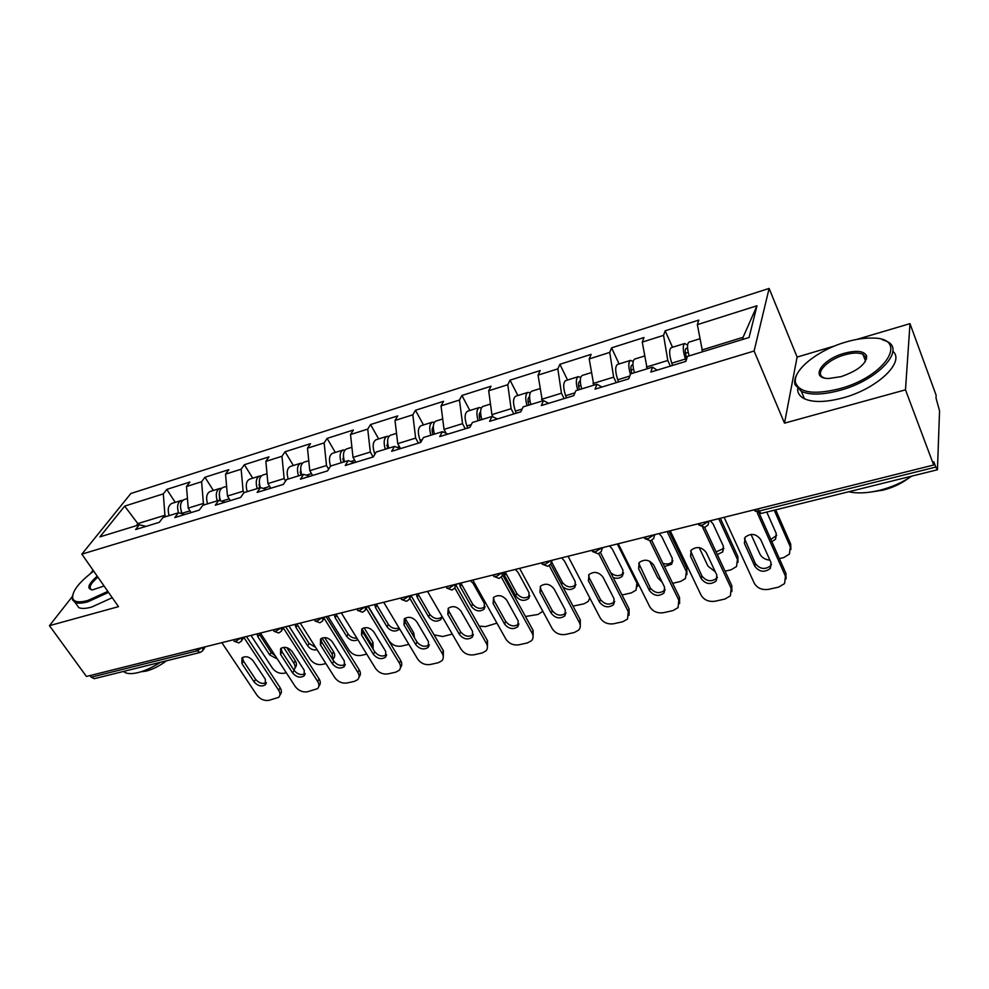 <?xml version="1.0" encoding="UTF-8"?>
<svg xmlns="http://www.w3.org/2000/svg" width="989" height="989" viewBox="0 0 989 989"><rect width="100%" height="100%" fill="white"/><g stroke="black" fill="none" stroke-linecap="round" stroke-linejoin="round"><path stroke-width="1.48" d="M769.121 288.429L130.857 493.511L81.864 554.149L754.1 351.021L769.121 288.429L797.109 357.066L784.5 423.156L905.491 389.827L909.991 323.65L856.622 339.45M834.963 345.866L797.109 357.066M909.991 323.65L936.126 395.241L936.027 398.085L939.55 410.855L937.448 469.763L761.097 513.464L759.02 511.053L935.792 467.08L933.801 461.752L933.678 465.015L905.491 389.827M138.819 524.936L124.663 506.121L99.926 536.879L139.325 524.776L135.617 529.56L159.328 522.316L162.962 517.519L178.391 512.784L184.955 514.478M124.663 506.121L163.321 493.87L166.782 489.407L175.226 502.363M191.124 512.599L188.219 508.111L186.501 486.526L189.9 482.051L166.782 489.407M186.501 486.526L201.62 481.73L204.97 477.242L213.364 490.47M230.326 500.607L227.445 496.033L225.541 474.151L228.83 469.664L204.97 477.242M225.541 474.151L241.155 469.206L244.382 464.706L252.727 478.194M270.801 488.232L267.932 483.572L265.856 461.381L269.008 456.869L244.382 464.706M265.856 461.381L281.976 456.275L285.067 451.763L293.35 465.522M312.611 475.462L309.78 470.69L307.48 448.19L310.497 443.665L285.067 451.763M307.48 448.19L324.145 442.911L327.099 438.387L335.308 452.443M355.83 462.246L353.011 457.375L350.514 434.554L353.382 430.017L327.099 438.387M350.514 434.554L367.735 429.102L370.541 424.553L378.663 438.918M400.52 448.586L397.739 443.616L395.007 420.461L397.714 415.912L370.541 424.553M395.007 420.461L412.821 414.811L415.454 410.262L423.49 424.949M446.126 433.293L444.012 429.374L441.032 405.873L443.567 401.311L415.454 410.262M441.032 405.873L459.465 400.026L461.925 395.476L469.862 410.484M493.14 416.962L491.916 414.626L488.69 390.766L491.026 386.217L461.925 395.476M488.69 390.766L507.777 384.721L510.04 380.159L517.865 395.513M542.368 400.978L538.053 375.128L540.192 370.566L510.04 380.159M538.053 375.128L557.833 368.86L559.885 364.298L567.575 380.011M593.808 385.178L589.209 358.92L591.125 354.359L559.885 364.298M589.209 358.92L609.731 352.418L611.561 347.856L619.102 363.94M647.177 368.786L642.269 342.107L643.963 337.546L611.561 347.856M642.269 342.107L663.57 335.358L665.152 330.796L672.545 347.275M702.561 351.775L697.356 324.652L698.778 320.102L665.152 330.796M697.356 324.652L756.981 305.762L749.069 337.484L687.417 356.423L685.871 361.368L650.811 372.087L652.53 367.142L630.549 373.891L628.732 378.836L595.007 389.147L596.985 384.202L575.845 390.692L573.768 395.637L541.304 405.564L543.53 400.619L523.156 406.875L520.844 411.807L489.58 421.363L492.028 416.443L472.396 422.476L469.874 427.396L439.722 436.606L442.38 431.686L423.453 437.509L420.721 442.417L391.644 451.305L394.487 446.398L376.228 452.01L373.31 456.906L345.248 465.485L348.264 460.602L330.623 466.017L327.544 470.9L300.446 479.183L303.623 474.312L286.575 479.554L283.336 484.412L257.152 492.411L260.478 487.565L243.999 492.633L240.611 497.467L215.293 505.206L218.754 500.385L202.819 505.28L199.296 510.089L174.806 517.581L178.391 512.784M204.29 504.823L203.4 503.438L188.219 508.111M203.4 503.438L201.62 481.73M244.011 492.621L243.121 491.212L227.445 496.033M243.121 491.212L241.155 469.206M218.754 500.385L225.195 502.177M285.611 481L284.14 478.589L267.932 483.572M284.14 478.589L281.976 456.275M260.478 487.565L266.77 489.468M328.645 469.157L326.506 465.535L309.78 470.69M326.506 465.535L324.145 442.911M303.623 474.312L309.767 476.327M373.125 456.967L370.319 452.047L353.011 457.375M370.319 452.047L367.735 429.102M348.264 460.602L354.247 462.728M418.409 443.121L415.64 438.102L397.739 443.616M415.64 438.102L412.821 414.811M394.487 446.398L400.285 448.66M465.275 428.793L462.543 423.663L444.012 429.374M462.543 423.663L459.465 400.026M442.38 431.686L447.98 434.084M513.81 413.958L511.115 408.704L491.916 414.626M511.115 408.704L507.777 384.721M492.028 416.443L497.405 418.977M564.101 398.592L561.455 393.214L541.552 399.346M561.455 393.214L557.833 368.86M543.53 400.619L548.672 403.302M616.246 382.656L613.65 377.143L593.004 383.497M613.65 377.143L609.731 352.418M596.985 384.202L601.881 387.045M670.357 366.115L667.798 360.478L646.386 367.067M667.798 360.478L663.57 335.358M652.53 367.142L657.129 370.158M935.792 467.08L937.448 469.763M742.516 339.499L743.085 337.298L701.794 350.007M743.085 337.298L756.981 305.762M72.259 596.651L49.45 625.666L86.439 676.464L933.678 465.015M93.053 570.196L90.37 573.62M91.186 677.181L197.12 650.824L200.137 652.456L94.301 678.677L91.186 677.181L90.011 675.561M49.45 625.666L118.482 606.653L81.864 554.149M784.5 423.156L754.1 351.021M165.831 516.641L164.928 515.281L137.916 523.589L136.259 525.715M164.928 515.281L163.321 493.87M139.325 524.776L145.989 526.383M771.507 564.509L770.814 565.634C765.078 569.973 759.923 569.268 755.361 563.52L744.42 538.375M759.379 513.6L785.909 573.336L786.107 578.899M757.389 513.068L785.439 576.154L784.586 583.584L778.702 587.095L768.552 589.357C762 590.248 757.228 588.195 754.248 583.176L724.121 517.321M754.83 566.314L744.396 543.369L745.174 537.2C750.972 532.923 756.128 533.677 760.652 539.475L771 562.58L770.307 568.44C764.559 572.767 759.404 572.062 754.83 566.314L755.361 563.52M687.565 345.161L684.722 343.48C682.558 345.396 682.793 350.563 685.426 359.007L686.057 360.762M684.722 343.48L671.172 347.708C668.935 349.636 669.145 354.791 671.778 363.186L672.594 365.436M686.823 358.327L686.576 357.647C684.969 352.541 684.833 349.401 686.143 348.239L687.639 348.993M771.853 541.7L775.524 539.24L776.217 533.454L766.772 512.055M751.047 534.394L759.824 553.889C761.74 557.573 765.103 559.675 769.937 560.194M779.357 558.6L783.659 557.611L789.407 554.1L790.693 544.086L775.71 509.842M774.239 510.2L790.26 546.756M699.829 338.77L688.974 342.157C686.984 343.665 687.034 348.252 689.123 355.904M770.827 539.388L776.711 535.408M790.693 544.086L790.903 549.525M845.842 342.058C817.384 350.155 791.645 370.986 795.725 383.139C800.101 392.942 814.639 394.821 839.352 388.788C886.577 376.45 909.892 337.15 871.705 338.077C863.916 337.954 855.3 339.289 845.842 342.058M882.188 339.647L886.193 341.094C906.703 349.117 878.096 380.382 839.673 390.432C822.873 394.895 810.115 395.229 801.411 391.434L794.983 384.585C794.118 381.297 794.933 377.575 797.455 373.422M844.285 353.296C856.795 350.044 864.262 350.959 866.661 356.052C866.339 363.952 857.797 370.826 841.033 376.648L828.881 378.49C809.286 378.75 821.562 359.403 844.285 353.296M864.992 362.085L865.87 357.511L862.903 354.26C858.625 352.443 852.53 352.64 844.594 354.866C827.286 359.588 814.083 373.657 823.565 377.6L824.665 378.045M911.846 476.105C902.228 482.583 891.423 487.33 879.406 490.359C867.452 493.202 857.216 493.659 848.71 491.743M908.186 478.466C900.979 483.819 892.56 487.713 882.954 490.148L871.952 491.879M892.857 351.231C905.541 361.887 876.996 388.998 842.665 397.949C825.889 402.362 813.143 402.634 804.428 398.765C799.817 396.478 797.554 393.189 797.629 388.9M864.485 358.401L866.599 358.784M93.683 571.098C78.663 582.533 71.678 591.694 72.766 598.58C74.323 602.116 79.318 602.758 87.749 600.521L107.838 591.397M108.53 592.386L87.836 601.807C82.112 603.377 77.859 603.574 75.077 602.4L72.469 599.804L72.617 595.143M104.08 585.995L92.607 589.877C86.402 588.974 87.934 584.4 97.219 576.154M160.478 662.284C152.504 667.377 144.987 670.826 137.941 672.619C132.254 673.979 127.952 673.942 125.022 672.508L123.501 671.444M166.523 660.788C159.55 665.943 152.788 669.38 146.236 671.086L140.846 671.815M112.252 597.715L91.569 607.098C85.858 608.655 81.605 608.828 78.799 607.629L75.869 603.513M97.886 577.119C90.691 583.362 88.528 587.54 91.396 589.667L92.076 589.877M717.396 577.292L716.802 578.182C711.314 582.212 706.331 581.458 701.881 575.919L690.631 550.997M704.675 527.434L731.761 585.575L731.909 591.496M702.771 527.52L731.18 588.368L730.376 595.835L724.912 599.05L715.121 601.225C708.767 602.078 704.094 600.063 701.077 595.155L670.233 530.772M701.226 578.676L690.545 556.251L691.262 550.082C696.812 546.089 701.807 546.892 706.22 552.492L716.827 575.079L716.184 580.963C710.671 584.994 705.689 584.239 701.226 578.676L701.881 575.919M665.177 589.592L664.695 590.26C659.428 594.03 654.619 593.239 650.268 587.874L638.733 563.211M651.726 540.39L679.517 597.393L679.591 603.611M649.909 540.971L678.813 600.162L678.071 607.642L672.977 610.584L663.532 612.686C657.388 613.501 652.789 611.511 649.748 606.714L618.249 543.74M649.489 590.618L638.585 568.675L639.24 562.531C644.568 558.797 649.39 559.65 653.717 565.065L664.559 587.145L663.953 593.029C658.674 596.8 653.853 595.996 649.489 590.618L650.268 587.874M614.75 601.448L614.392 601.918C609.323 605.453 604.675 604.613 600.41 599.421L589.32 577.984L588.628 575.029M600.484 552.579L629.053 608.804L629.078 615.269M598.765 553.655L628.238 611.561L627.57 619.027L622.835 621.722L613.699 623.75C607.753 624.541 603.241 622.588 600.162 617.89L568.069 556.263M599.532 602.153L588.406 580.679L589.011 574.547C594.117 571.061 598.79 571.939 603.018 577.18L614.082 598.79L613.539 604.662C608.47 608.186 603.797 607.357 599.532 602.153L600.41 599.421M566.029 612.871L565.782 613.18C560.924 616.481 556.411 615.615 552.233 610.584L540.958 589.592L540.229 586.489M550.885 560.553L545.236 564.237L542.244 564.163L547.733 566.326L550.799 564.113L580.296 619.831L580.271 626.507M549.254 565.671L579.381 622.563C580.753 625.357 580.543 627.83 578.775 630.018L574.362 632.49L565.535 634.456C559.774 635.21 555.336 633.281 552.233 628.683L519.608 568.354M551.256 613.291L539.945 592.275L540.489 586.18C545.396 582.917 549.921 583.819 554.063 588.9L565.325 610.052L564.83 615.887C559.972 619.201 555.447 618.335 551.256 613.291L552.233 610.584M518.941 623.886L518.805 624.047C514.132 627.15 509.743 626.26 505.651 621.376L494.203 600.817L493.437 597.579M502.733 575.029L533.158 630.488L533.071 637.336M501.324 577.094L532.144 633.207C533.566 636.001 533.392 638.474 531.612 640.625L527.496 642.899L518.953 644.803C513.365 645.533 509.014 643.629 505.886 639.117L472.791 580.036M504.588 624.071L493.103 603.475L493.573 597.43C498.283 594.364 502.684 595.291 506.751 600.212L518.187 620.931L517.766 626.742C513.081 629.845 508.692 628.955 504.588 624.071L505.651 621.376M633.133 361.479L630.549 360.379C628.287 362.011 628.238 366.659 630.401 374.312M630.549 360.379L617.482 364.447C615.022 366.424 615.109 371.518 617.729 379.751L618.545 381.952M631.872 373.483C630.562 368.848 630.586 366.041 631.959 365.052L632.96 365.25M717.309 554.569L722.699 551.949L723.355 546.138L713.069 523.91L710.325 520.758M699.223 547.634L707.914 566.067L715.294 571.815M725.048 571.172L731.155 569.763L736.508 566.561L737.868 556.523L720.313 518.261M718.694 518.669L737.312 559.168M644.568 356.003L634.641 359.094C632.441 360.664 632.367 365.188 634.419 372.705M716.073 551.911L723.899 548.376M737.868 556.523L738.017 562.308M580.716 377.39L578.318 376.661C575.907 378.268 575.709 382.755 577.724 390.111M578.318 376.661L565.72 380.592C563.05 382.607 563.025 387.651 565.646 395.724L566.462 397.875M579.43 389.592C578.132 385.042 578.231 382.261 579.727 381.247L580.308 381.222M664.484 566.549L671.692 564.2L672.297 558.389L661.789 536.644L659.045 533.553M649.563 561.159L657.759 577.823L662.173 582.286M672.644 583.3L680.444 581.507L685.414 578.565L686.836 568.527L668.885 531.105M667.13 531.538L686.168 571.172M591.323 372.606L582.274 375.424C579.875 377.032 579.69 381.519 581.705 388.9M662.914 563.334C666.833 564.62 669.986 564.039 672.396 561.579L672.891 560.862M686.836 568.527L686.922 574.621M530.203 392.831L527.953 392.373C525.357 394.018 525.06 398.456 527.038 405.688M527.953 392.373L515.788 396.156C512.92 398.221 512.797 403.203 515.405 411.115L516.221 413.229M528.843 405.131C527.582 400.669 527.743 397.912 529.338 396.861L529.548 396.824M613.168 577.539C616.975 578.874 620.054 578.367 622.402 576.031L622.959 570.233L612.24 548.944L609.508 545.916M622.044 595.007L631.402 592.856L636.038 590.161L637.114 581.47M617.321 543.975L636.731 582.756M539.994 388.615L531.761 391.187C529.189 392.831 528.892 397.269 530.87 404.513M610.695 572.668C615.121 576.364 619.299 576.612 623.206 573.435L623.589 572.915M638.301 583.844L637.534 586.477M481.458 407.814L479.331 407.53C476.574 409.211 476.179 413.612 478.132 420.708M479.331 407.53L467.587 411.189C464.546 413.278 464.323 418.211 466.907 425.975L467.735 428.039M480.036 420.127C478.812 415.887 478.997 413.179 480.58 411.993M562.84 586.798C567.154 590.173 571.123 590.396 574.745 587.466L575.252 581.68L564.348 560.837L561.616 557.87M573.039 606.096L583.98 603.834L588.307 601.349L589.778 597.937M490.482 404.056L483.003 406.38C480.271 408.061 479.875 412.462 481.828 419.571M551.689 562.111L562.407 582.41C566.462 587.355 570.876 588.183 575.647 584.882L575.919 584.524M434.394 422.328L432.366 422.179C429.473 423.898 428.979 428.237 430.895 435.222M432.366 422.179L421.03 425.715C417.815 427.829 417.506 432.712 420.09 440.328L420.844 442.194M432.91 434.604C431.773 430.796 431.896 428.175 433.293 426.741M503.92 572.272L504.637 575.66L515.764 595.959C519.757 600.768 524.046 601.621 528.645 598.518L529.09 592.757L518.013 572.334L515.294 569.429M525.48 616.493L538.078 614.453L542.8 611.227M442.689 418.953L435.926 421.067C433.034 422.785 432.552 427.137 434.468 434.122M505.194 571.951L516.777 593.4C520.758 598.197 525.048 599.05 529.634 595.947L529.807 595.737M473.385 634.518L473.36 634.542C468.86 637.472 464.607 636.557 460.59 631.823L448.981 611.672L448.178 608.346M456.065 585.352L487.54 640.81L487.429 647.783M454.804 584.524L449.303 588.096L446.694 588.047L451.961 590.062L454.853 588.035L486.452 643.493C487.923 646.312 487.775 648.759 486.007 650.873L482.15 652.975L473.879 654.817C468.465 655.509 464.187 653.642 461.047 649.217L427.508 591.335M459.428 634.493L447.794 614.317L448.202 608.322C452.727 605.429 456.992 606.381 460.998 611.165L472.594 631.452L472.235 637.225C467.735 640.143 463.47 639.24 459.428 634.493L460.59 631.823M388.924 436.384L386.996 436.322C383.955 438.078 383.373 442.38 385.265 449.229M386.996 436.322L376.03 439.746C372.668 441.898 372.272 446.719 374.831 454.198L374.868 454.285M387.367 448.586L387.601 441.069M459.452 583.362L460.231 586.687L471.506 606.578C475.425 611.251 479.591 612.129 484.017 609.199L484.4 603.475L473.175 583.473L470.467 580.617M479.22 626.148L485.525 626.618L496.923 623.119M396.527 433.355L390.432 435.259C387.404 437.002 386.835 441.304 388.726 448.178M460.849 583.016L472.594 604.032C476.513 608.705 480.679 609.57 485.092 606.653L485.154 606.578M429.3 644.791C424.961 647.436 420.844 646.485 416.962 641.923L405.23 622.18L404.377 618.768M411.103 595.699L443.406 650.787L443.245 657.858M409.916 598.469L442.231 653.457C443.752 656.276 443.628 658.711 441.86 660.788L438.251 662.729L430.252 664.509C424.986 665.177 420.782 663.347 417.63 659.008L383.707 602.276M415.726 644.568L403.957 624.813L404.291 618.854C408.642 616.135 412.796 617.099 416.74 621.747L428.472 641.638L428.175 647.362C423.836 650.119 419.695 649.192 415.726 644.568L416.962 641.923M344.963 449.983L343.121 450.007C339.944 451.775 339.289 456.04 341.156 462.778M343.121 450.007L332.514 453.308C329.288 455.113 328.632 459.403 330.536 466.165M343.331 462.11L343.43 454.977M416.394 594.117L417.222 597.368L428.62 616.864C432.477 621.413 436.545 622.304 440.797 619.547L441.91 616.196M427.965 592.127L427.063 591.447M434.035 634.814L442.726 636.52L452.282 634.11M351.911 447.263L346.447 448.969C343.282 450.737 342.639 455.002 344.493 461.752M455.57 623.119L448.4 610.349M417.914 593.734L429.807 614.342C433.615 618.854 437.657 619.757 441.922 617.049L440.797 619.547M455.657 622.946L456.312 624.405M386.612 654.718C382.422 657.092 378.453 656.09 374.707 651.714L362.852 632.354L361.962 628.893M367.859 606.232L400.656 660.454C402.189 663.199 402.127 665.585 400.471 667.6M366.264 608.42L399.395 663.112C400.978 665.918 400.879 668.341 399.123 670.369L395.736 672.174L387.985 673.905C382.879 674.547 378.738 672.73 375.573 668.477L341.304 612.859M373.409 654.347L361.517 634.963L361.764 629.066C365.967 626.507 370.01 627.483 373.891 631.996L385.747 651.491L385.512 657.178C381.346 659.774 377.303 658.822 373.409 654.347L374.707 651.714M302.436 463.173L300.668 463.248C297.38 465.04 296.651 469.256 298.493 475.894M300.668 463.248L290.407 466.437C287.094 468.242 286.353 472.458 288.17 479.059M300.743 475.202L300.693 468.514M374.683 604.526L375.548 607.703L387.07 626.841C390.865 631.254 394.821 632.169 398.926 629.56L399.531 628.744M368.131 606.158L389.097 640.835C392.176 645.038 396.218 646.806 401.225 646.126L408.877 644.358M308.766 460.726L303.895 462.234C300.607 464.039 299.89 468.254 301.719 474.893M412.747 634.827L413.699 632.824L405.045 618.236M376.302 604.118L388.318 624.331C391.323 628.163 394.895 629.35 399.024 627.891M413.699 632.824L414.564 637.905M345.272 664.311C341.205 666.438 337.373 665.399 333.775 661.196L321.808 642.22L320.869 638.709M326.11 616.642L359.23 669.825C360.849 672.631 360.775 675.03 359.032 677.02L359.019 677.032M324.12 618.286L357.907 672.458C359.526 675.264 359.464 677.663 357.709 679.653L354.544 681.334L347.015 683.003C342.058 683.622 337.991 681.841 334.814 677.65L300.236 623.107M332.403 663.804L320.399 644.803L320.584 638.968C324.627 636.545 328.558 637.534 332.378 641.935L344.357 661.048L344.197 666.673C340.167 669.133 336.235 668.168 332.403 663.804L333.775 661.196M261.281 475.944L259.588 476.055C256.188 477.872 255.397 482.051 257.202 488.578M259.588 476.055L249.648 479.158C246.224 480.975 245.408 485.142 247.213 491.644M259.526 487.861L259.328 481.668M334.245 614.614L335.16 617.742L346.78 636.508C350.131 640.526 353.815 641.589 357.845 639.698M327.891 616.196L349.055 650.23C352.133 654.359 356.114 656.09 360.985 655.447L366.721 654.112M372.878 648.722L371.753 644.902L373.014 642.393L364.088 627.792M361.962 628.917L371.753 644.902M267.018 473.743L262.703 475.079C259.303 476.908 258.512 481.074 260.33 487.614M335.963 614.181L348.103 634.011C350.316 637.052 353.234 638.412 356.868 638.115M373.014 642.393L373.125 649.118M305.193 673.608C301.262 675.499 297.553 674.424 294.079 670.394L282.013 651.763L281.049 648.24M285.685 626.729L319.076 678.899C320.733 681.705 320.696 684.079 318.965 686.032L318.829 686.279M283.311 627.916L317.692 681.508C319.348 684.314 319.311 686.7 317.58 688.641L307.307 691.818C302.486 692.424 298.48 690.668 295.291 686.564L260.441 633.034M292.645 672.977L280.542 654.335L280.653 648.574C284.56 646.274 288.405 647.276 292.163 651.553L304.241 670.307L304.142 675.87C300.26 678.194 296.428 677.23 292.645 672.977L294.079 670.394M221.437 488.319L219.793 488.467C216.294 490.309 215.429 494.438 217.221 500.854M219.793 488.467L210.163 491.471C206.639 493.313 205.774 497.43 207.542 503.821M219.818 500.681L219.286 494.475M295.019 624.405L295.983 627.459L307.703 645.891C310.249 649.167 313.389 650.465 317.123 649.748M288.862 625.938L310.187 659.342C313.29 663.396 317.209 665.103 321.944 664.484L325.888 663.57M332.972 659.923L332.217 654.174L333.54 651.677L324.689 637.584M322.055 638.016L332.217 654.174M226.605 486.341L222.809 487.528C219.101 489.617 218.359 494.067 220.621 500.904M296.836 623.948L309.075 643.419L315.689 647.486M333.54 651.677C335.147 654.458 335.098 656.807 333.38 658.761L333.305 658.897M266.325 682.595C262.53 684.277 258.945 683.189 255.582 679.319L243.442 661.023L242.429 657.5M246.484 636.52L280.134 687.714C281.828 690.507 281.816 692.856 280.11 694.76L279.85 695.23M243.788 637.312L278.688 690.297C280.394 693.104 280.382 695.452 278.663 697.356L268.785 700.385C264.088 700.954 260.156 699.223 256.955 695.193L221.87 642.665M254.086 681.878L241.909 663.57L241.946 657.883C245.717 655.707 249.463 656.708 253.172 660.875L265.336 679.282L265.312 684.796C261.566 686.996 257.82 686.02 254.086 681.878L255.582 679.319M182.817 500.31L181.234 500.483C177.637 502.363 176.722 506.467 178.502 512.809M181.234 500.483L171.901 503.401C168.291 505.255 167.364 509.335 169.107 515.628M181.63 513.625L180.493 506.974M256.967 633.9L257.968 636.904L269.774 654.99L277.39 659.057M250.983 635.395L272.47 668.193C275.572 672.174 279.43 673.855 284.041 673.262L286.291 672.73M293.881 670.072C295.476 668.181 295.476 665.869 293.857 663.174L295.241 660.701L286.835 647.659M283.608 647.313L293.857 663.174M187.453 498.543L184.164 499.569C180.221 501.819 179.504 506.405 182.001 513.303L182.223 513.773M258.871 633.43L271.209 652.53L275.313 655.88M295.241 660.701C296.885 663.458 296.861 665.795 295.155 667.699L294.957 668.057M758.044 508.853L759.02 511.053L754.978 510.93L754.137 509.829M202.251 647.56L197.12 650.824L195.97 649.13M708.445 521.228L702.586 525.097L698.84 524.986L704.774 527.409L708.149 524.838L708.915 521.116M698.271 523.762L698.84 524.986L698.024 523.824M654.001 534.814L648.215 538.622L644.741 538.523L650.515 540.859L653.778 538.424L654.495 534.69M644.136 537.274L644.741 538.523L643.963 537.324M601.51 547.918L595.798 551.652L592.584 551.578L598.209 553.815L601.361 551.503L602.041 547.782M591.929 550.304L592.584 551.578L591.83 550.329M550.799 564.113L551.442 560.417M542.244 564.163L541.539 562.877L542.244 564.163M502.004 572.742L496.441 576.377L493.647 576.315L499.025 578.404L501.992 576.278L502.597 572.606M454.853 588.035L455.41 584.375M409.174 595.91L403.747 599.433L401.311 599.383L406.479 601.324L409.298 599.383L409.805 595.761M365.065 606.925L359.687 610.386L357.425 610.349L362.493 612.228L365.25 610.349L365.707 606.764M322.377 617.581L317.073 620.993L314.947 620.968L319.929 622.773L322.637 620.956L323.044 617.408M281.061 627.891L275.807 631.254L273.817 631.229L278.725 632.985L281.383 631.229L281.741 627.718M241.032 637.88L235.852 641.193L233.985 641.181L238.819 642.875L241.427 641.169L241.736 637.707M200.137 652.456L202.696 650.799L202.968 647.375M785.439 576.154L785.909 573.336M744.396 543.369L744.964 540.612M688.196 352.368L685.439 353.221M685.426 359.007L671.778 363.186M731.18 588.368L731.761 585.575M690.545 556.251L691.237 553.519M678.813 600.162L679.517 597.393M638.585 568.675L639.389 565.968M628.238 611.561L629.053 608.804M588.406 580.679L589.32 577.984M579.381 622.563L580.296 619.831M539.945 592.275L540.958 589.592M532.144 633.207L533.158 630.488M493.103 603.475L494.203 600.817M633.516 369.231L631.044 369.997M629.746 376.067L617.729 379.751M580.827 385.487L578.627 386.167M574.93 392.868L565.646 395.724M530.005 401.163L528.077 401.757M522.143 409.05L515.405 411.115M480.975 416.282L479.294 416.802M471.283 424.64L466.907 425.975M562.407 582.41L561.641 584.536M433.639 430.883L432.181 431.34M422.254 439.672L420.09 440.328M445.693 432.49L444.84 432.749M505.688 573.126L504.637 575.66M516.777 593.4L515.764 595.959M486.452 643.493L487.54 640.81M447.794 614.317L448.981 611.672M387.911 444.988L386.662 445.384M399.445 446.657L397.046 447.399M461.369 584.165L460.231 586.687M472.594 604.032L471.506 606.578M442.231 653.457L443.406 650.787M403.957 624.813L405.23 622.18M343.702 458.624L342.651 458.958M354.742 460.355L350.897 461.542M418.434 594.859L417.222 597.368M429.807 614.342L428.62 616.864M399.395 663.112L400.656 660.454M361.517 634.963L362.852 632.354M300.94 471.815L300.075 472.087M311.51 473.607L306.33 475.202M376.834 605.219L375.548 607.703M388.318 624.331L387.07 626.841M357.907 672.458L359.23 669.825M320.399 644.803L321.808 642.22M259.563 484.585L258.871 484.795M269.688 486.427L263.247 488.405M336.507 615.269L335.16 617.742M348.103 634.011L346.78 636.508M317.692 681.508L319.076 678.899M280.542 654.335L282.013 651.763M229.213 498.839L221.585 501.176M297.392 625.011L295.983 627.459M309.075 643.419L307.703 645.891M278.688 690.297L280.134 687.714M241.909 663.57L243.442 661.023M189.999 510.856L182.001 513.303M259.427 634.468L257.968 636.904M271.209 652.53L269.774 654.99M754.459 509.743L754.978 510.93L761.097 513.464M654.891 534.592L654.669 535.358M602.66 547.634L602.264 548.784M552.27 560.207L551.701 561.703M503.636 572.347L502.882 574.139M456.658 584.066L455.719 586.131M411.251 595.403L410.126 597.69M367.339 606.356L366.041 608.841M324.849 616.963L323.378 619.621M283.719 627.224L282.075 630.03M243.875 637.163L242.082 640.106M205.267 646.806L203.314 649.847M770.307 568.44L770.814 565.634M776.006 536.582L775.524 539.24M795.725 383.139L794.983 384.585M865.87 357.511L866.661 356.052M862.903 354.26L865.499 361.022M804.428 398.765L801.411 391.434M72.766 598.58L72.469 599.804M125.022 672.508L124.157 671.284M78.799 607.629L75.077 602.4M716.184 580.963L716.802 578.182M663.953 593.029L664.695 590.26M613.539 604.662L614.392 601.918M564.83 615.887L565.782 613.18M517.766 626.742L518.805 624.047M723.293 549.315L722.699 551.949M672.396 561.579L671.692 564.2M623.206 573.435L622.402 576.031M575.647 584.882L574.745 587.466M529.634 595.947L528.645 598.518M472.235 637.225L473.36 634.542M485.092 606.653L484.017 609.199M428.175 647.362L429.288 644.902M385.512 657.178L386.588 654.965M399.42 628.559L398.926 629.56M344.197 666.673L345.223 664.695M304.142 675.87L305.119 674.09M265.312 684.796L266.239 683.189"/></g></svg>
